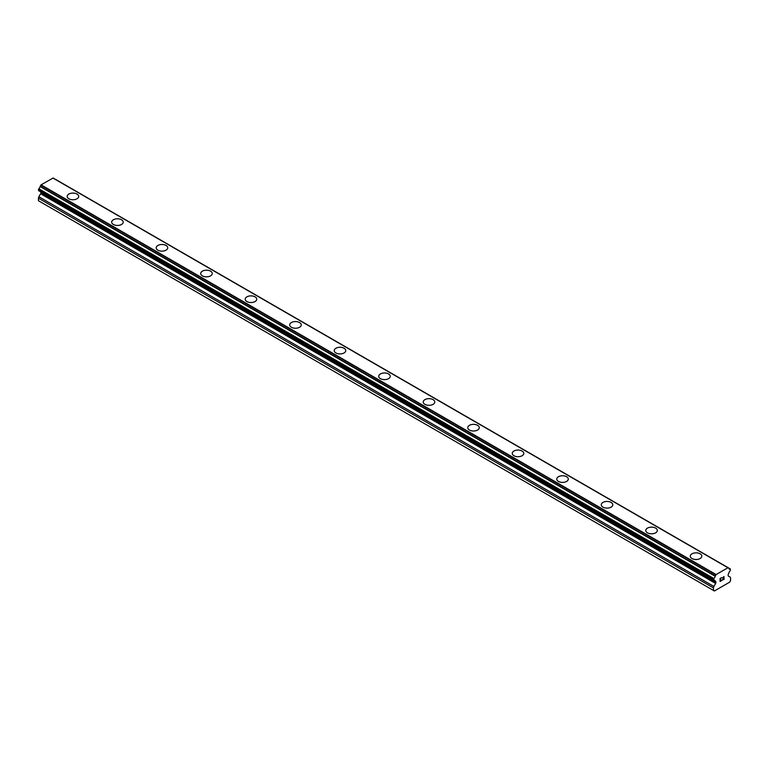 <?xml version="1.0" encoding="UTF-8"?>
<svg xmlns="http://www.w3.org/2000/svg" width="769" height="769" viewBox="0 0 769 769"><rect width="100%" height="100%" fill="white"/><g stroke="black" fill="none" stroke-linecap="round" stroke-linejoin="round"><path stroke-width="1.15" d="M67.172 196.412A5.768 3.336 180 0 1 70.738 193.336A5.768 3.336 180 0 1 77.025 194.057A5.768 3.336 180 0 1 78.717 196.422A5.768 3.336 180 0 1 75.151 199.498A5.768 3.336 180 0 1 68.864 198.767A5.768 3.336 180 0 1 67.172 196.412A5.768 3.336 180 0 1 70.738 193.346A5.768 3.336 180 0 1 77.025 194.067A5.768 3.336 180 0 1 78.717 196.412M121.531 219.771A5.768 3.336 180 0 1 123.223 222.116A5.768 3.336 180 0 1 119.656 225.192A5.768 3.336 180 0 1 113.37 224.471A5.768 3.336 180 0 1 111.678 222.116A5.768 3.336 180 0 1 115.244 219.04A5.768 3.336 180 0 1 121.531 219.771M111.678 222.116A5.768 3.336 180 0 1 115.244 219.04A5.768 3.336 180 0 1 121.531 219.761A5.768 3.336 180 0 1 123.223 222.116M156.194 247.81A5.768 3.336 180 0 1 159.75 244.734A5.768 3.336 180 0 1 166.037 245.455A5.768 3.336 180 0 1 167.729 247.81A5.768 3.336 180 0 1 164.172 250.886A5.768 3.336 180 0 1 157.876 250.165A5.768 3.336 180 0 1 156.194 247.81A5.768 3.336 180 0 1 159.76 244.744A5.768 3.336 180 0 1 166.037 245.465A5.768 3.336 180 0 1 167.729 247.81M200.699 273.504A5.768 3.336 180 0 1 204.256 270.428A5.768 3.336 180 0 1 210.552 271.149A5.768 3.336 180 0 1 212.234 273.514A5.768 3.336 180 0 1 208.678 276.58A5.768 3.336 180 0 1 202.391 275.86A5.768 3.336 180 0 1 200.699 273.504A5.768 3.336 180 0 1 204.266 270.438A5.768 3.336 180 0 1 210.552 271.159A5.768 3.336 180 0 1 212.234 273.504M245.205 299.199A5.768 3.336 180 0 1 248.772 296.123A5.768 3.336 180 0 1 255.058 296.844A5.768 3.336 180 0 1 256.75 299.208A5.768 3.336 180 0 1 253.184 302.284A5.768 3.336 180 0 1 246.897 301.554A5.768 3.336 180 0 1 245.205 299.199A5.768 3.336 180 0 1 248.772 296.132A5.768 3.336 180 0 1 255.058 296.853A5.768 3.336 180 0 1 256.75 299.199M289.711 324.903A5.768 3.336 180 0 1 293.277 321.817A5.768 3.336 180 0 1 299.564 322.547A5.768 3.336 180 0 1 301.256 324.903A5.768 3.336 180 0 1 297.69 327.978A5.768 3.336 180 0 1 291.403 327.258A5.768 3.336 180 0 1 289.711 324.903A5.768 3.336 180 0 1 293.277 321.827A5.768 3.336 180 0 1 299.564 322.547A5.768 3.336 180 0 1 301.256 324.903M334.227 350.597A5.768 3.336 180 0 1 337.783 347.521A5.768 3.336 180 0 1 344.07 348.242A5.768 3.336 180 0 1 345.762 350.597A5.768 3.336 180 0 1 342.195 353.673A5.768 3.336 180 0 1 335.909 352.952A5.768 3.336 180 0 1 334.227 350.597A5.768 3.336 180 0 1 337.783 347.53A5.768 3.336 180 0 1 344.07 348.251A5.768 3.336 180 0 1 345.762 350.597M378.733 376.291A5.768 3.336 180 0 1 382.289 373.215A5.768 3.336 180 0 1 388.576 373.936A5.768 3.336 180 0 1 390.268 376.301A5.768 3.336 180 0 1 386.711 379.367A5.768 3.336 180 0 1 380.424 378.646A5.768 3.336 180 0 1 378.733 376.291A5.768 3.336 180 0 1 382.299 373.225A5.768 3.336 180 0 1 388.576 373.945A5.768 3.336 180 0 1 390.268 376.291M423.238 401.985A5.768 3.336 180 0 1 426.805 398.909A5.768 3.336 180 0 1 433.091 399.63A5.768 3.336 180 0 1 434.773 401.995A5.768 3.336 180 0 1 431.217 405.071A5.768 3.336 180 0 1 424.93 404.34A5.768 3.336 180 0 1 423.238 401.985A5.768 3.336 180 0 1 426.805 398.919A5.768 3.336 180 0 1 433.091 399.64A5.768 3.336 180 0 1 434.773 401.985M467.744 427.689A5.768 3.336 180 0 1 471.31 424.603A5.768 3.336 180 0 1 477.597 425.334A5.768 3.336 180 0 1 479.289 427.689A5.768 3.336 180 0 1 475.723 430.765A5.768 3.336 180 0 1 469.436 430.044A5.768 3.336 180 0 1 467.744 427.689A5.768 3.336 180 0 1 471.31 424.613A5.768 3.336 180 0 1 477.597 425.334A5.768 3.336 180 0 1 479.289 427.689M512.25 453.383A5.768 3.336 180 0 1 515.816 450.307A5.768 3.336 180 0 1 522.103 451.028A5.768 3.336 180 0 1 523.795 453.383A5.768 3.336 180 0 1 520.229 456.459A5.768 3.336 180 0 1 513.942 455.738A5.768 3.336 180 0 1 512.25 453.383A5.768 3.336 180 0 1 515.816 450.307A5.768 3.336 180 0 1 522.103 451.038A5.768 3.336 180 0 1 523.795 453.383M556.766 479.077A5.768 3.336 180 0 1 560.322 476.001A5.768 3.336 180 0 1 566.609 476.722A5.768 3.336 180 0 1 568.301 479.077A5.768 3.336 180 0 1 564.744 482.153A5.768 3.336 180 0 1 558.448 481.432A5.768 3.336 180 0 1 556.766 479.077A5.768 3.336 180 0 1 560.332 476.011A5.768 3.336 180 0 1 566.609 476.732A5.768 3.336 180 0 1 568.301 479.077M601.271 504.781A5.768 3.336 180 0 1 604.838 501.705A5.768 3.336 180 0 1 611.124 502.426A5.768 3.336 180 0 1 612.806 504.781M611.124 502.417A5.768 3.336 180 0 1 612.806 504.772A5.768 3.336 180 0 1 609.25 507.848A5.768 3.336 180 0 1 602.963 507.127A5.768 3.336 180 0 1 601.271 504.772A5.768 3.336 180 0 1 604.828 501.696A5.768 3.336 180 0 1 611.124 502.417M645.777 530.475A5.768 3.336 180 0 1 649.344 527.39A5.768 3.336 180 0 1 655.63 528.111A5.768 3.336 180 0 1 657.322 530.475A5.768 3.336 180 0 1 653.756 533.551A5.768 3.336 180 0 1 647.469 532.83A5.768 3.336 180 0 1 645.777 530.475A5.768 3.336 180 0 1 649.344 527.399A5.768 3.336 180 0 1 655.63 528.12A5.768 3.336 180 0 1 657.322 530.475M690.283 556.17A5.768 3.336 180 0 1 693.849 553.094A5.768 3.336 180 0 1 700.136 553.815A5.768 3.336 180 0 1 701.828 556.17A5.768 3.336 180 0 1 698.262 559.246A5.768 3.336 180 0 1 691.975 558.525A5.768 3.336 180 0 1 690.283 556.17A5.768 3.336 180 0 1 693.849 553.094A5.768 3.336 180 0 1 700.136 553.824A5.768 3.336 180 0 1 701.828 556.17M720.236 578.596L720.236 579.797L720.226 578.586L721.572 577.817L720.236 578.596M720.236 579.797L720.966 579.384M720.966 579.576L720.236 579.999L720.966 579.576M720.236 579.999L720.236 581.21L720.226 579.999M720.236 581.21L721.572 580.441M720.063 581.508L721.572 580.633L720.063 581.508L720.063 578.49L721.572 577.615M722.629 577.769L724.014 576.49M724.023 577.384L723.648 578.163L724.014 577.375M723.648 578.163L722.841 579.711L723.648 578.163M722.841 579.711L724.263 578.884M723.85 576.635L722.466 580.124L724.263 579.076M724.263 579.086L722.466 580.124M715.18 581.076L713.594 580.307L713.824 578.48A2.096 1.211 -60 0 0 715.151 576.241L716.112 574.568L727.926 567.753L728.897 568.301A2.096 1.211 -60 0 0 729.31 569.041A2.096 1.211 -60 0 0 730.214 569.012L730.214 570.838A2.096 1.211 -60 0 0 728.897 573.078L728.397 573.991A1.048 0.606 -60 0 0 728.176 574.722L728.176 575.645A1.048 0.606 -60 0 0 728.397 576.125L730.117 577.115A2.096 1.211 -60 0 1 730.55 578.077L730.55 580.624L729.656 582.162L719.794 587.862L714.382 590.986L713.488 590.477L713.488 587.929A2.096 1.211 -60 0 1 713.92 586.468L715.641 583.479L40.603 193.75L38.883 196.739A2.096 1.211 120 0 0 38.45 198.2L38.45 200.738L713.488 590.477M715.641 583.479A1.048 0.606 -60 0 0 715.862 582.748L715.862 581.825A1.048 0.606 -60 0 0 715.641 581.345L713.805 580.307A2.096 1.211 -60 0 1 714.728 580.268A2.096 1.211 -60 0 1 715.151 581.018L713.872 580.278M40.786 191.865A1.048 0.606 -60 0 1 40.824 192.096L40.824 193.019A1.048 0.606 -60 0 1 40.603 193.75M53.109 178.014L728.147 567.743L53.109 178.014L41.074 184.839L40.103 186.511A2.096 1.211 -60 0 1 38.786 188.751L38.786 190.568M727.926 567.753L52.888 178.014M716.112 574.568L41.074 184.839M730.214 569.012L728.877 568.243M715.891 574.818L40.853 185.089M715.247 575.933L40.209 186.204M715.151 576.241L40.103 186.511M713.824 578.48L38.786 188.751M713.488 579.095L38.45 189.366M713.488 580.066L38.45 190.337M715.862 581.825L40.824 192.096M715.862 582.748L40.824 193.019M713.92 586.468L38.883 196.739M713.488 587.929L38.45 198.2M730.444 569.012L55.406 179.273M713.594 580.307L38.556 190.577"/></g></svg>
